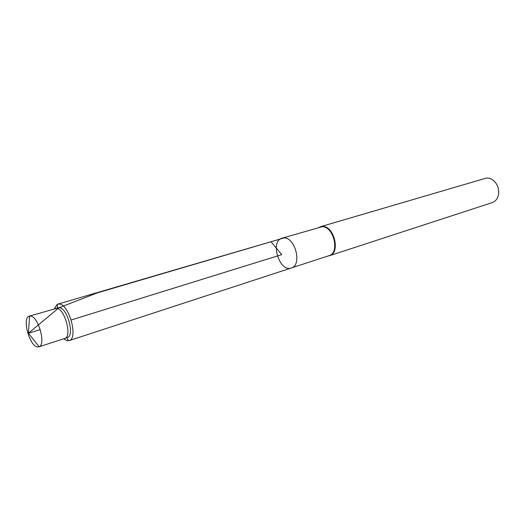 <?xml version="1.0" encoding="UTF-8"?>
<svg xmlns="http://www.w3.org/2000/svg" width="525" height="525" viewBox="0 0 525 525"><rect width="100%" height="100%" fill="white"/><g stroke="black" fill="none" stroke-linecap="round" stroke-linejoin="round"><path stroke-width="0.79" d="M282.063 238.206L322.015 226.741C333.598 225.894 340.121 252.952 329.031 255.655L291.309 267.986C302.275 265.368 295.398 237.241 283.927 237.95L282.063 238.206C269.725 241.159 279.464 272.534 291.309 267.986C302.275 265.368 295.398 237.241 283.927 237.95L57.77 304.159L57.146 304.408L54.285 308.726M328 255.997L329.51 255.688C340.745 252.958 334.143 225.579 322.416 226.433L319.095 227.312M329.51 255.688L492.174 202.63C495.672 201.338 497.818 198.516 498.599 194.165C499.144 189.433 497.851 185.266 494.721 181.676C492.279 179.143 489.556 177.916 486.557 178.008L320.519 226.708M63.637 338.842L67.121 340.725L69.09 340.633C78.435 338.789 69.326 304.382 59.364 304.047L57.77 304.159M65.002 338.376L67.279 337.496C74.878 335.98 67.489 308.017 59.371 307.683L55.676 308.332M29.308 316.142L56.707 308.319C64.877 308.667 72.365 336.971 64.713 338.487L39.145 346.756C46.128 344.525 38.338 316.516 30.601 316.076L29.308 316.142C21.906 317.572 29.288 345.863 37.301 346.92L38.843 346.874M71.21 319.981L281.774 254.618L271.025 241.749L97.342 292.871L58.898 307.794L28.389 333.27L40.248 329.588M291.309 267.986L69.09 340.633M66.806 337.68L68.434 340.784M57.553 307.886L57.146 304.408M29.623 316.07L28.389 333.27L39.145 346.756"/></g></svg>
